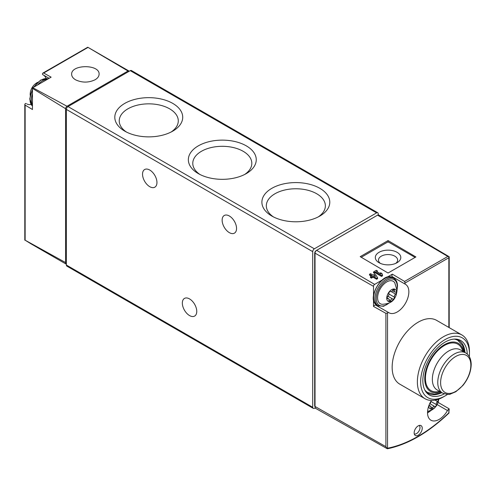 <?xml version="1.0" encoding="UTF-8"?>
<svg xmlns="http://www.w3.org/2000/svg" width="496" height="496" viewBox="0 0 496 496"><rect width="100%" height="100%" fill="white"/><g stroke="black" fill="none" stroke-linecap="round" stroke-linejoin="round"><path stroke-width="0.74" d="M251.267 372.583L219.207 354.07M378.231 214.935L378.231 213.819A2.319 1.339 120 0 0 377.754 212.759A2.319 1.339 120 0 0 376.594 212.871L314.352 248.806A2.319 1.339 120 0 0 312.716 251.639L312.716 407.272A2.319 1.339 120 0 0 313.193 408.332A2.319 1.339 120 0 0 313.825 408.425A138.979 80.24 120 0 0 315.462 408.103M377.754 212.759L131.409 70.531A2.319 1.339 120 0 0 130.25 70.649L68.014 106.584A2.319 1.339 120 0 0 66.377 109.418L66.377 265.05A2.319 1.339 120 0 0 66.855 266.11L313.193 408.332M160.853 320.385L128.793 301.872M26.189 103.565L26.232 103.59A1.854 1.073 120 0 0 26.189 103.565A1.854 1.073 120 0 0 25.141 103.732L24.8 104.451L25.135 105.127L32.451 109.504L32.451 88.381A2.319 1.339 120 0 1 32.829 87.724L66.979 106.249A2.319 1.339 120 0 0 65.571 108.686L32.451 88.381M26.982 104.024A16.678 9.629 120 0 0 31.099 104.464M46.078 78.511A16.678 9.629 120 0 0 43.642 75.169M32.829 87.724L51.125 77.159L43.673 73.011L42.923 73.061L42.47 73.718A1.854 1.073 120 0 0 42.848 74.71A1.854 1.073 120 0 0 42.892 74.729L49.11 78.318M129.214 71.25A2.319 1.339 120 0 0 128.954 71.009A2.319 1.339 120 0 0 128.011 71.015L87.761 47.225L42.991 73.024M128.954 71.009L88.276 47.529M31.124 243.902L25.135 240.2L65.571 262.564A4.631 2.672 120 0 0 66.377 264.244L31.124 243.902M65.571 262.564L65.571 108.686M95.077 79.763C97.7 78.201 99.039 76.341 99.101 74.189C99.764 64.096 70.984 64.238 71.647 74.326C71.709 76.483 73.048 78.325 75.671 79.862C82.138 82.857 88.61 82.826 95.077 79.763M66.979 106.249L128.011 71.015M198.295 173.588A33.957 19.604 0 0 0 246.314 173.588A33.957 19.604 0 0 0 246.314 145.867A33.957 19.604 0 0 0 198.295 145.867A33.957 19.604 0 0 0 198.295 173.588L198.295 173.588M124.75 131.13A33.957 19.604 0 0 0 172.769 131.13A33.957 19.604 0 0 0 172.769 103.404A33.957 19.604 0 0 0 124.75 103.404A33.957 19.604 0 0 0 124.75 131.13L124.75 131.13M271.833 216.045A33.957 19.604 0 0 0 319.852 216.045A33.957 19.604 0 0 0 319.852 188.325A33.957 19.604 0 0 0 271.833 188.325A33.957 19.604 0 0 0 271.833 216.045L271.833 216.045M189.546 315.568A10.193 5.884 -120 0 0 194.643 316.076A10.193 5.884 -120 0 0 194.643 304.302A10.193 5.884 -120 0 0 184.45 298.418A10.193 5.884 -120 0 0 182.888 306.59A10.193 5.884 -120 0 0 189.546 315.568M149.742 186.676A10.193 5.884 -120 0 0 154.839 187.184A10.193 5.884 -120 0 0 154.839 175.417A10.193 5.884 -120 0 0 144.646 169.527A10.193 5.884 -120 0 0 143.084 177.698A10.193 5.884 -120 0 0 149.742 186.676M229.344 232.636A10.193 5.884 -120 0 0 234.441 233.139A10.193 5.884 -120 0 0 234.441 221.371A10.193 5.884 -120 0 0 224.248 215.487A10.193 5.884 -120 0 0 222.685 223.653A10.193 5.884 -120 0 0 229.344 232.636M318.178 216.95A29.518 17.044 0 0 0 325.357 206.181A29.518 17.044 0 0 0 295.845 188.765A29.518 17.044 0 0 0 266.333 206.181A29.518 17.044 0 0 0 273.513 216.95M171.095 132.035A29.518 17.044 0 0 0 178.275 121.266A29.518 17.044 0 0 0 148.763 103.844A29.518 17.044 0 0 0 119.251 121.266A29.518 17.044 0 0 0 126.43 132.035M244.633 174.493A29.518 17.044 0 0 0 251.813 163.723A29.518 17.044 0 0 0 222.301 146.308A29.518 17.044 0 0 0 192.789 163.723A29.518 17.044 0 0 0 199.969 174.493M388.058 273.017L415.902 256.94L388.058 240.585L360.214 256.661L388.058 273.017M448.861 257.021L449.184 256.736L378.733 215.047A2.294 1.327 120 0 0 377.574 215.159L316.646 250.337L374.629 284.394L383.978 278.994M385.584 278.07L392.355 274.158L404.556 281.43L447.851 256.438L449.184 256.736L448.849 257.74L448.849 327.428M382.49 274.902L382.49 275.85L381.505 276.415L375.447 272.862L374.53 273.389L373.544 272.806L373.544 271.938L376.365 270.308L377.351 270.878L376.433 271.405L381.083 274.09L380.587 272.75L382.001 273.563L382.49 274.902L381.505 275.472L375.447 271.975L374.53 272.502L373.544 271.938M377.351 270.878L377.196 271.845M380.655 273.842L380.587 272.75M377.574 277.741L377.574 278.684L376.588 279.254L373.066 277.183L371.448 278.12L370.462 277.543L370.462 276.644L372.081 275.708L369.545 274.245L370.537 273.674L373.066 275.137L374.691 274.201L375.677 274.772L377.574 277.741L376.588 278.312L373.066 276.278L371.448 277.214L370.462 276.644M371.312 276.154L369.545 275.119L369.545 274.245M422.232 428.228A5.71 3.292 -60 0 1 419.244 434.453A5.71 3.292 -60 0 1 414.706 434.911A5.71 3.292 -60 0 1 415.344 428.91A5.71 3.292 -60 0 1 420.217 425.357A5.71 3.292 -60 0 1 422.232 428.228M447.553 394.357A34.515 19.927 -60 0 1 445.055 395.944L443.418 396.893A36.828 21.266 -60 0 1 425.004 398.716L399.782 384.152A36.828 21.266 -60 0 1 399.782 341.626A36.828 21.266 -60 0 1 436.61 320.36L461.832 334.924A36.828 21.266 -60 0 1 469.464 351.788L469.464 353.679A34.515 19.927 -60 0 1 469.334 356.63M431.408 400.439A16.449 9.492 120 0 0 430.937 420.211A16.449 9.492 120 0 0 447.485 410.539A2.319 1.339 120 0 1 448.849 409.194L448.849 412.815A136.933 79.062 -60 0 1 387.537 448.21L387.165 448.613L387.63 448.558L387.165 448.613L385.907 446.679L385.907 313.348L387.537 312.957A2.319 1.339 120 0 1 388.889 312.716A16.449 9.492 120 0 0 389.007 312.79A16.449 9.492 120 0 0 405.43 303.329A16.449 9.492 120 0 0 405.492 284.326A2.319 1.339 120 0 1 405.027 283.042L404.556 281.43M388.901 312.728A2.319 1.339 120 0 0 388.889 312.716L375.788 305.152A2.319 1.339 120 0 0 373.507 306.423L373.507 299.348M449.19 408.94L448.849 412.815M385.907 313.348L373.507 306.423M373.507 295.325L373.507 286.328A1.581 0.911 120 0 1 374.629 284.394M385.907 446.679L315.022 406.466L315.022 253.146L373.507 286.328M438.191 402.461L448.861 408.642M316.646 250.337A2.294 1.327 120 0 0 315.022 253.146M425.004 398.716A36.828 21.266 -60 0 1 425.004 356.19A36.828 21.266 -60 0 1 461.832 334.924M315.022 406.466A4.619 2.666 120 0 0 315.995 408.586L387.289 448.737M449.103 412.858L448.75 413.261C428.395 432.636 407.96 444.472 387.444 448.775M443.418 396.893L445.055 395.944A34.515 19.927 -60 0 1 420.651 381.858A34.515 19.927 -60 0 1 445.055 339.586A34.515 19.927 -60 0 1 469.464 353.679M444.292 393.849A31.422 18.141 -60 0 1 425.835 391.722A31.422 18.141 -60 0 1 429.35 358.695A31.422 18.141 -60 0 1 456.196 339.14A31.422 18.141 -60 0 1 467.257 354.063M441.818 392.64A30.578 17.651 -60 0 1 428.129 393.303A30.578 17.651 -60 0 1 425.295 390.898M455.204 339.084A30.578 17.651 -60 0 1 458.707 340.343A30.578 17.651 -60 0 1 464.981 352.52M439.58 391.35A26.821 15.488 -60 0 1 425.506 376.427A26.821 15.488 -60 0 1 442.779 346.506A26.821 15.488 -60 0 1 462.743 351.23M374.846 216.733A2.319 1.339 120 0 0 374.629 216.845L316.318 250.505A2.319 1.339 120 0 0 314.681 253.344L314.681 405.641A2.319 1.339 120 0 0 315.022 406.602M388.876 312.709L375.801 305.164A2.319 1.339 120 0 0 375.788 305.152M376.018 305.288A16.449 9.492 120 0 0 378.665 305.989M394.394 278.746A16.449 9.492 120 0 0 392.392 276.762L405.492 284.326M392.355 274.158A2.319 1.339 120 0 0 392.392 276.762M419.126 425.487A4.867 2.809 -60 0 1 419.994 427.626A4.867 2.809 -60 0 1 417.961 432.425A4.867 2.809 -60 0 1 414.265 433.901M375.447 272.862L375.447 271.975M374.53 273.389L374.53 272.502M381.505 276.415L381.505 275.472M373.066 277.183L373.066 276.278M371.448 278.12L371.448 277.214M376.588 279.254L376.588 278.312M375.435 276.501L374.058 275.708L374.691 275.342L375.435 276.501M374.691 276.074L374.691 275.342M388.058 240.585L388.058 242.141M361.46 257.393A1.389 0.8 180 0 1 361.851 256.94L387.072 242.377A1.389 0.8 180 0 1 389.038 242.377L414.265 256.94A1.389 0.8 180 0 1 414.668 257.505A1.389 0.8 180 0 1 414.644 257.666M388.337 272.856A1.389 0.8 180 0 1 387.785 272.856M397.067 252.303A12.741 7.353 180 0 1 397.067 262.706A12.741 7.353 180 0 1 379.049 262.706A12.741 7.353 180 0 1 379.049 252.303A12.741 7.353 180 0 1 397.067 252.303M380.327 263.351A9.573 5.53 180 0 1 378.479 260.09A9.573 5.53 180 0 1 384.394 254.981A9.573 5.53 180 0 1 394.828 256.178A9.573 5.53 180 0 1 397.631 260.09A9.573 5.53 180 0 1 395.789 263.351M438.464 399.206A6.95 4.011 -60 0 1 438.507 399.919A6.95 4.011 -60 0 1 433.833 408.282A6.95 4.011 -60 0 1 428.699 406.137M435.073 400.123L437.509 401.531A1.308 0.756 120 0 0 438.179 400.396A1.308 0.756 120 0 0 437.937 399.491A1.308 0.756 120 0 0 437.776 399.435M437.509 401.531A2.319 1.339 120 0 0 436.325 404.575A1.308 0.756 120 0 1 435.91 406.032A1.308 0.756 120 0 1 434.787 406.515A1.308 0.756 120 0 0 434.787 406.515A2.319 1.339 -60 0 0 434.75 406.497A2.319 1.339 -60 0 0 432.413 407.873A1.308 0.756 120 0 1 431.092 408.648A1.308 0.756 120 0 1 430.857 407.731A2.319 1.339 120 0 0 430.441 406.106A2.319 1.339 120 0 0 429.672 406.05A1.308 0.756 120 0 1 429.245 406.019A1.308 0.756 120 0 1 428.972 405.375M430.912 401.264A2.319 1.339 120 0 1 429.672 403.98A1.308 0.756 120 0 0 429.431 404.24M396.577 292.491A6.95 4.011 -60 0 1 389.205 301.661A6.95 4.011 -60 0 1 389.205 291.834A6.95 4.011 -60 0 1 396.577 292.491M394.394 290.352A2.319 1.339 120 0 0 394.81 291.977A2.319 1.339 120 0 0 395.579 292.032A1.308 0.756 120 0 1 396.006 292.063A1.308 0.756 120 0 1 396.248 292.969A1.308 0.756 120 0 1 395.579 294.103A2.319 1.339 120 0 0 394.394 297.147A1.308 0.756 120 0 1 393.979 298.604A1.308 0.756 120 0 1 392.857 299.088A1.308 0.756 120 0 1 392.844 299.082A2.319 1.339 -60 0 0 392.82 299.069A2.319 1.339 -60 0 0 390.482 300.446A1.308 0.756 120 0 1 389.162 301.221A1.308 0.756 120 0 1 388.926 300.309A2.319 1.339 120 0 0 388.511 298.685A2.319 1.339 120 0 0 387.748 298.629A1.308 0.756 120 0 1 387.314 298.592A1.308 0.756 120 0 1 387.078 297.693A1.308 0.756 120 0 1 387.748 296.558A2.319 1.339 120 0 0 388.926 293.508A1.308 0.756 120 0 1 389.341 292.057A1.308 0.756 120 0 1 390.47 291.567A1.308 0.756 120 0 1 390.482 291.58A2.319 1.339 120 0 0 390.501 291.592A2.319 1.339 120 0 0 392.844 290.216A1.308 0.756 120 0 1 394.159 289.435A1.308 0.756 120 0 1 394.394 290.352L393.254 289.695M382.335 304.302A12.946 7.471 -60 0 1 380.277 288.759A12.946 7.471 -60 0 1 394.766 282.77L397.054 290.408C395.678 301.847 389.416 303.8 382.335 304.302M312.716 407.272L66.377 265.05M25.135 240.2L25.135 105.127M43.673 73.011L88.04 47.399M376.594 212.871L130.25 70.649M314.352 248.806L68.014 106.584M312.716 251.639L66.377 109.418M32.451 105.133A15.748 9.095 -60 0 1 32.451 93.868M37.584 84.977A15.748 9.095 -60 0 1 47.337 79.341M32.451 89.106L29.741 99.02L32.451 106.026A15.748 9.095 -60 0 1 32.451 89.962M34.199 86.93A15.748 9.095 -60 0 1 48.1 78.901L40.691 80.054L33.455 87.358M377.574 215.159L447.851 256.438M405.027 283.042L448.849 257.74M387.537 448.21L387.537 312.957M425.711 391.369L427.707 392.522A30.113 17.385 -60 0 1 424.824 390.042M454.231 339.103A30.113 17.385 -60 0 1 457.82 340.368L455.824 339.214M440.504 391.883A27.795 16.046 -60 0 1 424.793 377.202A27.795 16.046 -60 0 1 443.095 345.501A27.795 16.046 -60 0 1 463.667 351.763M437.15 389.949A23.163 13.373 -60 0 1 437.15 363.202A23.163 13.373 -60 0 1 460.313 349.829L465.725 352.954A23.163 13.373 -60 0 0 442.562 366.327A23.163 13.373 -60 0 0 442.562 393.074L437.15 389.949M470.853 365.205A21.384 12.344 -60 0 1 455.737 391.394A21.384 12.344 -60 0 1 440.615 382.664A21.384 12.344 -60 0 1 455.737 356.475A21.384 12.344 -60 0 1 470.853 365.205M315.022 405.84L314.681 405.641M315.022 253.543L314.681 253.344M437.224 404.612L447.485 410.539M430.894 410.471A14.824 8.556 -60 0 1 427.533 412.61M430.919 401.456L436.325 404.575M434.75 406.497L429.945 403.719L434.725 406.478M430.912 407.011L432.413 407.873M428.997 405.66L429.672 406.05M388.963 303.05A14.824 8.556 -60 0 1 376.371 300.198A14.824 8.556 -60 0 1 386.006 280.848A14.824 8.556 -60 0 1 397.228 286.44A14.824 8.556 -60 0 1 396.992 289.131M389.707 302.678L383.6 306.274L378.219 305.753A15.748 9.095 -60 0 1 378.219 287.568A15.748 9.095 -60 0 1 393.967 278.473L392.658 277.717A15.748 9.095 -60 0 0 376.904 286.812A15.748 9.095 -60 0 0 376.904 304.997C365.744 299.857 382.621 270.624 392.658 277.717M391.307 291.636L395.579 294.103M388.988 294.029L394.394 297.147M392.82 299.069L388.015 296.292L392.795 299.057M388.982 299.584L390.482 300.446M387.072 298.239L387.748 298.629M24.8 240.169L24.8 104.526M49.11 78.325L42.848 74.71M37.578 82.367A13.9 13.9 0 0 0 30.188 95.176M449.19 327.627L449.19 256.742M464.591 352.296L462.582 345.402L457.82 340.368M427.707 392.522L434.335 394.128L438.805 393.39L441.428 392.417M442.562 393.074C447.15 394.481 449.798 394.791 450.504 393.998L455.818 391.735L462.88 385.485C468.205 378.863 470.977 371.87 471.2 364.504C471.088 358.912 469.266 355.062 465.725 352.954M427.571 411.525L432.438 409.64L434.62 407.954L437.131 404.773L438.929 399.032M427.533 412.951L431.632 410.105M429.009 405.282L430.441 406.106M397.048 289.962L397.501 286.062C397.445 282.398 396.267 279.868 393.967 278.473M378.219 305.753L376.904 304.997M392.547 290.668L394.81 291.977M387.054 297.842L388.511 298.685"/></g></svg>
